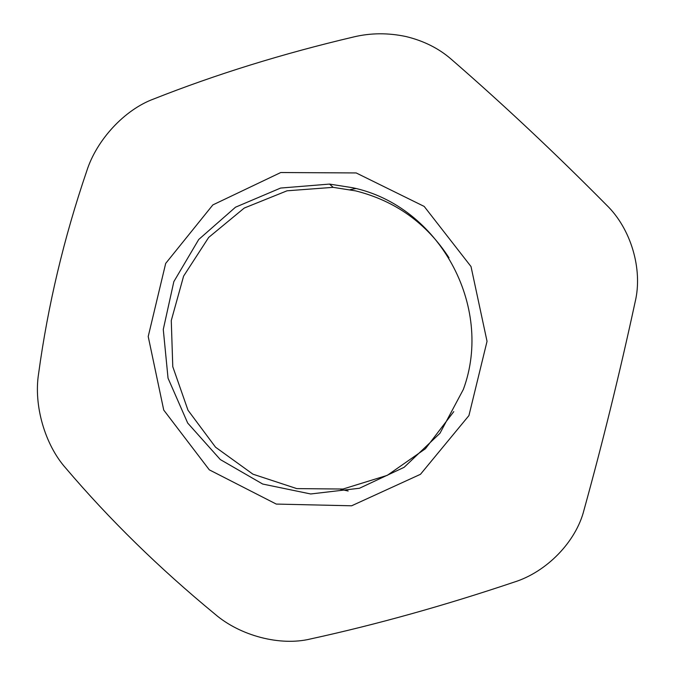 <?xml version="1.0" encoding="UTF-8"?>
<svg xmlns="http://www.w3.org/2000/svg" width="675" height="675" viewBox="0 0 675 675"><rect width="100%" height="100%" fill="white"/><g stroke="black" fill="none" stroke-linecap="round" stroke-linejoin="round"><path stroke-width="1.01" d="M449.002 257.782C426.516 223.206 395.423 200.905 355.742 190.898L333.146 187.346L287.052 190.797L244.249 208.052L208.693 237.414L183.608 276.109L171.273 320.558L172.775 366.668L187.988 410.214L215.536 447.196L252.939 474.179L296.772 488.607L343.001 489.038L387.29 475.343L425.427 448.732L453.769 411.64M348.157 491.012L340.698 489.358M355.885 188.528L350.156 189.683M352.612 187.718L329.527 184.089L280.614 188.055L235.524 207.191L198.728 239.482L173.838 281.635L163.274 329.451L168.041 378.194L187.684 423.048L220.303 459.557L262.693 484.042L310.694 493.973L359.48 488.253L404.106 467.328L439.973 433.257L463.337 389.458C494.227 306.02 438.725 205.689 352.612 187.718M356.181 172.943L280.749 172.53L212.861 204.905L165.687 263.41L148.213 336.521L163.738 410.079L209.309 469.842L276.261 504.073L351.608 505.794L420.466 474.306L468.931 415.581L487.038 341.322L471.015 266.549L424.187 206.423L356.181 172.943M353.86 36.906C370.786 32.881 388.176 32.763 406.029 36.551C423.731 40.854 438.758 48.372 451.102 59.105C502.968 104.119 554.723 152.71 606.361 204.879C630.939 228.513 643.056 269.325 635.133 301.978C619.852 372.684 602.809 442.015 584.01 509.996C576.087 541.78 546.59 572.071 513.911 582.196C444.099 605.678 376.329 624.586 310.61 638.93C280.285 646.372 240.148 635.858 214.852 614.022C159.266 568.249 109.569 519.623 65.787 468.146C44.904 444.8 33.531 405.245 38.593 373.705C47.891 305.438 63.931 237.904 86.712 171.129C96.55 139.919 124.597 109.654 153.731 98.972C215.941 74.36 282.648 53.663 353.86 36.906M333.146 187.346L329.527 184.089"/></g></svg>
